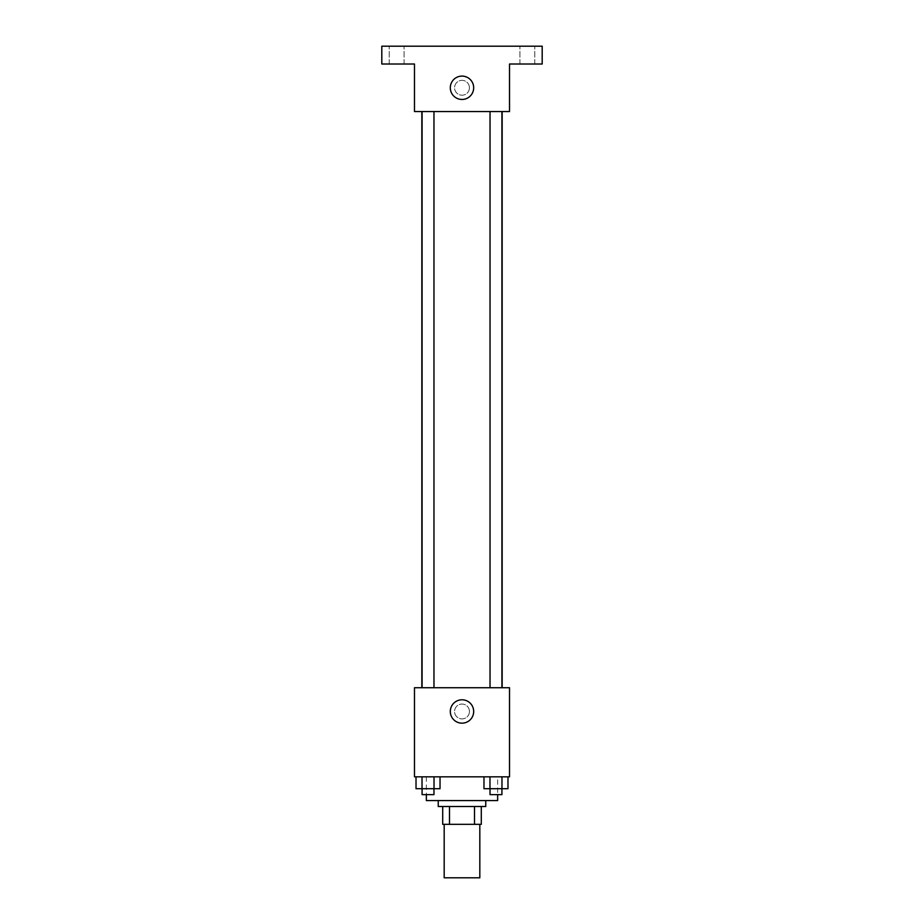 <?xml version="1.0" encoding="UTF-8"?>
<svg xmlns="http://www.w3.org/2000/svg" width="924" height="924" viewBox="0 0 924 924"><rect width="100%" height="100%" fill="white"/><g stroke="black" fill="none" stroke-linecap="round" stroke-linejoin="round"><path stroke-width="0.69" stroke-dasharray="4.62 3.46" d="M479.822 877.8L444.178 877.8M479.822 824.335L444.178 824.335L479.822 824.335M449.503 824.335L442.7 824.335L442.7 806.525L449.503 806.525L449.503 824.335L481.3 824.335M474.497 806.525L449.503 806.525L474.497 806.525L474.497 824.335M449.503 806.525L442.7 806.525M438.242 806.525L485.758 806.525M462 800.577L438.242 800.577L462 800.577M497.643 800.577L426.357 800.577M497.643 776.818L426.357 776.818L497.643 776.818L497.643 794.64M416.019 776.818L416.019 788.703L422.025 788.703L416.019 788.703L422.025 788.703L422.025 776.818L434.026 776.818L416.019 776.818L440.032 776.818L422.025 776.818L422.025 788.703L440.032 788.703L434.026 788.703L440.032 788.703L440.032 776.818L434.026 776.818L440.032 776.818L434.026 776.818L434.026 788.703L422.025 788.703L434.026 788.703L434.026 776.818L440.032 776.818L422.025 776.818L440.032 776.818M414.483 776.818L509.517 776.818L509.517 687.722L414.483 687.722L414.483 776.818M483.968 776.818L483.968 788.703L489.974 788.703L483.968 788.703L489.974 788.703L489.974 776.818L501.975 776.818L483.968 776.818L507.981 776.818L489.974 776.818L489.974 788.703L507.981 788.703L501.975 788.703L507.981 788.703L507.981 776.818L501.975 776.818L507.981 776.818L501.975 776.818L501.975 788.703L489.974 788.703L501.975 788.703L501.975 776.818L507.981 776.818L489.974 776.818L507.981 776.818M469.427 711.48A7.427 7.427 0 0 0 458.292 705.047A7.427 7.427 0 0 0 458.292 717.913A7.427 7.427 0 0 0 469.427 711.48A7.427 7.427 0 0 0 458.292 705.047A7.427 7.427 0 0 0 458.292 717.913A7.427 7.427 0 0 0 469.427 711.48M502.159 687.722L421.841 687.722L502.159 687.722M433.968 687.722L422.083 687.722L433.968 687.722L422.083 687.722L433.968 687.722L433.968 111.538L422.083 111.538L433.968 111.538M501.917 687.722L490.032 687.722L501.917 687.722L490.032 687.722L501.917 687.722L501.917 111.538L490.032 111.538L501.917 111.538M414.483 718.907L414.483 704.053L414.483 718.907M509.517 704.053L509.517 718.907L509.517 704.053M473.677 711.48A11.677 11.677 0 0 1 456.156 721.598A11.677 11.677 0 0 1 456.156 701.362A11.677 11.677 0 0 1 473.677 711.48M502.159 111.538L421.841 111.538L502.159 111.538M414.483 111.538L509.517 111.538L509.517 64.022L542.192 64.022L542.192 46.2L381.808 46.2L381.808 64.022L414.483 64.022L414.483 111.538M469.427 87.78A7.427 7.427 0 0 0 458.292 81.347A7.427 7.427 0 0 0 458.292 94.213A7.427 7.427 0 0 0 469.427 87.78A7.427 7.427 0 0 0 458.292 81.347A7.427 7.427 0 0 0 458.292 94.213A7.427 7.427 0 0 0 469.427 87.78M414.483 95.207L414.483 80.353L414.483 95.207M509.517 80.353L509.517 95.207L509.517 80.353M473.677 87.78A11.677 11.677 0 0 1 456.156 97.898A11.677 11.677 0 0 1 456.156 77.662A11.677 11.677 0 0 1 473.677 87.78M396.662 64.022L404.088 64.022L396.662 64.022M527.338 64.022L534.765 64.022L527.338 64.022M396.662 46.2L404.088 46.2L396.662 46.2M527.338 46.2L534.765 46.2L527.338 46.2M501.917 788.703L490.032 788.703L501.917 788.703L490.032 788.703L501.917 788.703L501.917 794.64L490.032 794.64L501.917 794.64L490.032 794.64L490.032 788.703M433.968 788.703L422.083 788.703L433.968 788.703L422.083 788.703L433.968 788.703L433.968 794.64L422.083 794.64L433.968 794.64L422.083 794.64L422.083 788.703M501.975 776.818L501.975 788.703M489.974 776.818L489.974 788.703M434.026 776.818L434.026 788.703M422.025 776.818L422.025 788.703M426.357 776.818L426.357 794.64M422.083 111.538L422.083 687.722M490.032 111.538L490.032 687.722M404.088 64.022L404.088 46.2L404.088 64.022M389.235 64.022L389.235 46.2L389.235 64.022M534.765 64.022L534.765 46.2L534.765 64.022M519.912 64.022L519.912 46.2L519.912 64.022"/><path stroke-width="1.39" d="M444.178 824.335L444.178 877.8L479.822 877.8L479.822 824.335M474.497 806.525L474.497 824.335L442.7 824.335L442.7 806.525M474.497 824.335L481.3 824.335L481.3 806.525L481.3 824.335M485.758 800.577L485.758 806.525L438.242 806.525L438.242 800.577M449.503 806.525L449.503 824.335M426.357 794.64L426.357 800.577L497.643 800.577L497.643 794.64M509.517 776.818L414.483 776.818L414.483 687.722L509.517 687.722L509.517 776.818M473.677 711.48A11.677 11.677 0 0 1 456.156 721.598A11.677 11.677 0 0 1 456.156 701.362A11.677 11.677 0 0 1 473.677 711.48M502.159 111.538L502.159 687.722M490.032 687.722L490.032 111.538M433.968 111.538L433.968 687.722M509.517 111.538L414.483 111.538L414.483 64.022L381.808 64.022L381.808 46.2L542.192 46.2L542.192 64.022L509.517 64.022L509.517 111.538M473.677 87.78A11.677 11.677 0 0 1 456.156 97.898A11.677 11.677 0 0 1 456.156 77.662A11.677 11.677 0 0 1 473.677 87.78M507.981 776.818L507.981 788.703L483.968 788.703L483.968 776.818M501.975 776.818L501.975 788.703M489.974 776.818L489.974 788.703M501.917 788.703L501.917 794.64L490.032 794.64L490.032 788.703M440.032 776.818L440.032 788.703L416.019 788.703L416.019 776.818M434.026 776.818L434.026 788.703M422.025 776.818L422.025 788.703M433.968 788.703L433.968 794.64L422.083 794.64L422.083 788.703M421.841 111.538L421.841 687.722M501.917 687.722L501.917 111.538M422.083 111.538L422.083 687.722"/></g></svg>
